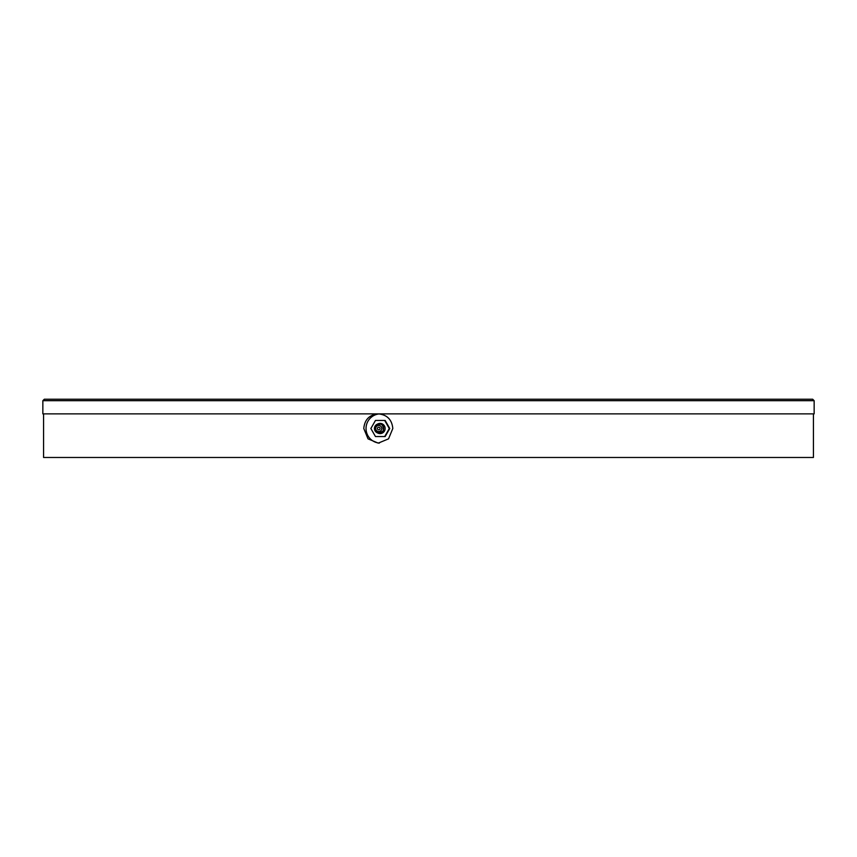 <?xml version="1.0" encoding="UTF-8"?>
<svg xmlns="http://www.w3.org/2000/svg" width="857" height="857" viewBox="0 0 857 857"><rect width="100%" height="100%" fill="white"/><g stroke="black" fill="none" stroke-linecap="round" stroke-linejoin="round"><path stroke-width="1.29" d="M363.786 428.5C364.621 419.619 369.442 414.734 378.258 413.867C387.085 414.734 391.938 419.609 392.806 428.5L388.542 438.848L378.258 443.133L368.017 438.848L363.786 428.5M379.405 413.91A14.633 14.515 -90 0 0 366.035 428.5A14.633 14.515 -90 0 0 379.405 443.09M42.85 400.69L44.318 399.233L812.682 399.233L814.15 400.69L42.85 400.69L42.85 413.867L814.15 413.867L814.15 400.69M813.422 413.867L813.422 457.477L43.578 457.477L43.578 413.867M760.363 457.477L96.637 457.477M385.157 420.455L389.764 428.5L385.157 436.545L375.462 436.545L370.856 428.5L375.462 420.455L385.157 420.455M377.712 423.979A5.11 5.067 90 0 1 384.461 431.05A5.11 5.067 90 0 1 377.712 433.021M384.686 420.455L389.292 428.5L384.686 436.545M383.09 430.835A4.671 4.639 90 0 1 376.759 432.549A4.671 4.639 90 0 1 375.055 426.165A4.671 4.639 90 0 1 381.386 424.451A4.671 4.639 90 0 1 383.09 430.835M381.376 430.032A3.074 3.042 90 0 1 377.209 431.157A3.074 3.042 90 0 1 376.094 426.968A3.074 3.042 90 0 1 380.262 425.843A3.074 3.042 90 0 1 381.376 430.032M378.087 429.636A1.318 1.307 90 0 1 377.605 427.847A1.318 1.307 90 0 1 379.394 427.364A1.318 1.307 90 0 1 379.865 429.153A1.318 1.307 90 0 1 378.087 429.636M383.315 430.857C377.508 434.606 374.766 433.031 375.055 426.143C380.862 422.394 383.604 423.969 383.315 430.857"/></g></svg>
